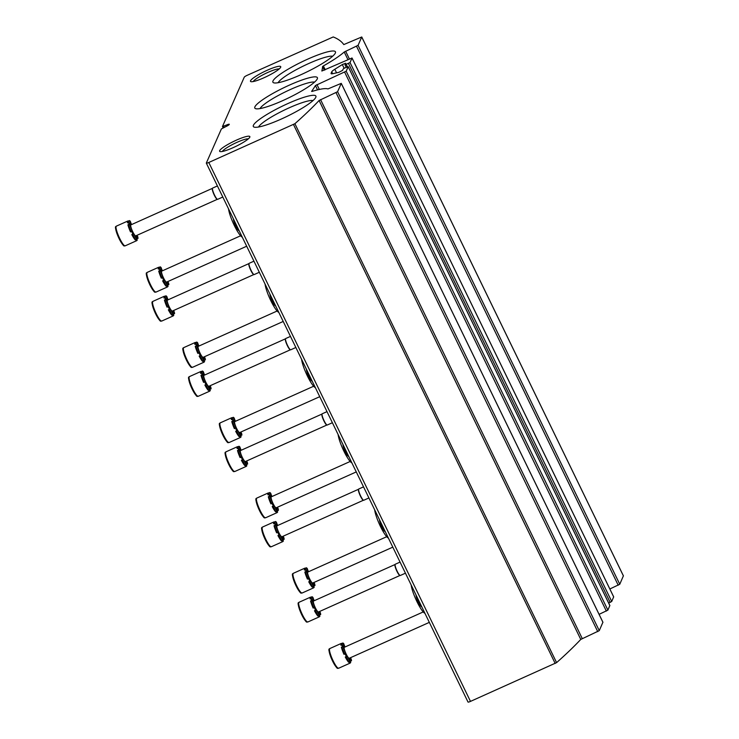 <?xml version="1.0" encoding="UTF-8"?>
<svg xmlns="http://www.w3.org/2000/svg" width="739" height="739" viewBox="0 0 739 739"><rect width="100%" height="100%" fill="white"/><g stroke="black" fill="none" stroke-linecap="round" stroke-linejoin="round"><path stroke-width="1.11" d="M323.368 65.937L322.573 66.556A585.5 94.62 -25.9 0 1 321.844 71.027L352.023 57.993L350.027 62.547L345.048 64.829L345.695 63.249L342.314 64.552L334.822 69.263A9.247 1.496 -25.9 0 0 331.746 71.822L331.1 73.281A9.247 1.496 -25.9 0 0 331.072 73.604A9.247 1.496 -25.9 0 0 332.883 73.66L338.878 72.33L342.582 70.381L343.219 68.93L344.753 67.97L348.198 66.649L346.203 71.203L315.433 85.53A585.5 94.62 -25.9 0 1 311.609 91.396L312.107 91.433A49.31 7.972 -25.9 0 1 327.931 88.929L341.261 83.359L337.584 91.719L319.091 100.504A585.5 94.62 -25.9 0 1 294.898 123.709L208.795 162.478A3.085 0.499 -25.9 0 1 206.329 163.125A3.085 0.499 -25.9 0 1 206.338 163.023L221.395 128.928L225.718 126.665A3.584 0.582 -25.9 0 0 229.302 124.291A3.584 0.582 -25.9 0 0 226.439 125.057L222.467 126.498L244.258 77.179A3.085 0.499 -25.9 0 1 247.325 75.249L333.224 36.95A585.5 94.62 -25.9 0 1 343.792 44.58L361.75 36.978L358.073 45.338L344.235 52.007A49.31 7.972 -25.9 0 1 323.368 65.937L325.234 69.771M468.027 701.939A3.085 0.499 -25.9 0 0 468.018 702.05A3.085 0.499 -25.9 0 0 470.484 701.394L556.587 662.634A585.5 94.62 -25.9 0 0 580.771 639.429L319.091 100.504M602.904 622.256L599.274 630.644L580.771 639.429M599.089 614.349L607.892 610.128L609.841 605.537M608.687 603.107L611.716 601.472L613.666 596.89M609.851 588.983L619.762 584.263L623.383 575.875M226.928 126.073L226.439 125.057M236.397 140.142A16.812 2.716 -25.9 0 0 220.01 151.56A16.812 2.716 -25.9 0 0 235.917 146.359A16.812 2.716 -25.9 0 0 249.837 137.075A16.812 2.716 -25.9 0 0 236.397 140.142M267.278 70.223A16.812 2.716 -25.9 0 0 250.891 81.641A16.812 2.716 -25.9 0 0 266.797 76.44A16.812 2.716 -25.9 0 0 280.718 67.157A16.812 2.716 -25.9 0 0 267.278 70.223M282.649 100.67A34.788 5.626 154.1 0 1 255.629 108.679A34.788 5.626 154.1 0 1 283.647 87.802A34.788 5.626 154.1 0 1 317.373 78.694A34.788 5.626 154.1 0 1 282.649 100.67M281.153 119.108A34.788 5.626 154.1 0 1 254.142 127.117A34.788 5.626 154.1 0 1 282.15 106.24A34.788 5.626 154.1 0 1 315.876 97.132A34.788 5.626 154.1 0 1 281.153 119.108M300.727 74.805A34.788 5.626 154.1 0 1 273.707 82.805A34.788 5.626 154.1 0 1 301.715 61.937A34.788 5.626 154.1 0 1 335.441 52.829A34.788 5.626 154.1 0 1 300.727 74.805M278.132 82.713A30.946 4.997 154.1 0 1 303.646 65.9A30.946 4.997 154.1 0 1 332.633 56.247M258.558 127.016A30.946 4.997 154.1 0 1 284.072 110.203A30.946 4.997 154.1 0 1 313.059 100.55M260.054 108.578A30.946 4.997 154.1 0 1 285.568 91.765A30.946 4.997 154.1 0 1 314.555 82.112M279.222 68.921A14.854 2.402 -25.9 0 0 267.924 72.394A14.854 2.402 -25.9 0 0 253.209 81.558M248.341 138.849A14.854 2.402 -25.9 0 0 237.043 142.313A14.854 2.402 -25.9 0 0 222.328 151.477M228.536 208.851A17.043 3.15 65.9 0 0 234.318 225.497A17.043 3.15 65.9 0 0 242.29 237.182M265.061 284.081A17.043 3.15 65.9 0 0 270.844 300.727A17.043 3.15 65.9 0 0 278.815 312.412M301.595 359.311A17.043 3.15 65.9 0 0 307.378 375.957A17.043 3.15 65.9 0 0 315.35 387.642M338.12 434.541A17.043 3.15 65.9 0 0 343.903 451.187A17.043 3.15 65.9 0 0 351.875 462.873M374.655 509.771A17.043 3.15 65.9 0 0 380.437 526.417A17.043 3.15 65.9 0 0 388.409 538.103M411.18 585.002A17.043 3.15 65.9 0 0 416.962 601.648A17.043 3.15 65.9 0 0 424.934 613.333M132.484 234.3A4.111 0.757 -114.1 0 1 135.228 239.889A10.789 1.995 65.9 0 1 131.819 234.596L132.928 234.097A10.789 1.995 -114.1 0 1 132.263 232.785A10.789 1.995 -114.1 0 1 131.625 231.427L130.517 231.917A10.789 1.995 65.9 0 1 127.912 224.813A4.111 0.757 -114.1 0 1 129.981 228.582A4.111 0.757 -114.1 0 1 130.748 231.815M132.928 234.097A4.111 0.757 -114.1 0 1 133.048 233.496A4.111 0.757 -114.1 0 1 134.646 235.371A4.111 0.757 -114.1 0 1 136.336 239.399A10.789 1.995 -114.1 0 0 137.242 240.147L136.142 240.646A10.789 1.995 65.9 0 0 136.641 240.702A10.789 1.995 65.9 0 0 136.927 240.295M137.001 239.565A10.789 1.995 65.9 0 0 136.937 238.836A4.111 0.757 -114.1 0 0 136.419 237.921M131.607 224.554A4.111 0.757 -114.1 0 1 130.332 221.33A10.789 1.995 -114.1 0 0 129.427 220.573L128.318 221.072A4.111 0.757 -114.1 0 1 129.149 223.298M128.318 221.072A10.789 1.995 65.9 0 0 127.819 221.016A10.789 1.995 65.9 0 0 127.514 222.882L128.623 222.393A10.789 1.995 -114.1 0 0 129.011 224.314L127.912 224.813M136.336 239.399L135.228 239.889M136.909 235.344A4.111 0.757 -114.1 0 0 137.657 236.415A10.789 1.995 -114.1 0 1 138.045 238.337L136.937 238.836M137.242 240.147A4.111 0.757 -114.1 0 1 136.299 236.184A4.111 0.757 -114.1 0 1 138.045 238.337M129.427 220.573A4.111 0.757 -114.1 0 1 130.369 224.536A4.111 0.757 -114.1 0 1 128.623 222.393M129.011 224.314A4.111 0.757 -114.1 0 1 131.209 228.397A4.111 0.757 -114.1 0 1 131.764 231.427A4.111 0.757 -114.1 0 1 131.625 231.427M217.303 199.327L135.791 235.843A6.014 1.108 -114.1 0 1 132.734 231.713A6.014 1.108 -114.1 0 1 130.877 224.878L212.389 188.362M217.405 185.942L212.62 188.085A6.161 1.136 65.9 0 0 212.527 188.168A6.161 1.136 65.9 0 0 214.532 195.096A6.161 1.136 65.9 0 0 217.534 199.354A6.161 1.136 65.9 0 0 217.663 199.336L222.79 197.036M212.444 188.334A6.014 1.108 65.9 0 0 212.352 188.417A6.014 1.108 65.9 0 0 214.31 195.17A6.014 1.108 65.9 0 0 217.238 199.318L217.534 199.354M169.009 309.53A4.111 0.757 -114.1 0 1 171.762 315.119A10.789 1.995 65.9 0 1 168.353 309.826L169.453 309.327A10.789 1.995 -114.1 0 1 168.797 308.015A10.789 1.995 -114.1 0 1 168.15 306.657L167.051 307.147A10.789 1.995 65.9 0 1 164.437 300.043A4.111 0.757 -114.1 0 1 166.506 303.812A4.111 0.757 -114.1 0 1 167.282 307.045M169.453 309.327A4.111 0.757 -114.1 0 1 169.582 308.726A4.111 0.757 -114.1 0 1 171.171 310.602A4.111 0.757 -114.1 0 1 172.871 314.629A10.789 1.995 -114.1 0 0 173.776 315.377L172.667 315.876A10.789 1.995 65.9 0 0 173.166 315.932A10.789 1.995 65.9 0 0 173.462 315.525M173.526 314.796A10.789 1.995 65.9 0 0 173.471 314.066A4.111 0.757 -114.1 0 0 172.944 313.151M168.132 299.785A4.111 0.757 -114.1 0 1 166.866 296.561A10.789 1.995 -114.1 0 0 165.952 295.803L164.843 296.302A4.111 0.757 -114.1 0 1 165.675 298.528M164.843 296.302A10.789 1.995 65.9 0 0 164.344 296.247A10.789 1.995 65.9 0 0 164.049 298.113L165.148 297.623A10.789 1.995 -114.1 0 0 165.545 299.544L164.437 300.043M172.871 314.629L171.762 315.119M173.443 310.574A4.111 0.757 -114.1 0 0 174.182 311.646A10.789 1.995 -114.1 0 1 174.58 313.567L173.471 314.066M173.776 315.377A4.111 0.757 -114.1 0 1 172.834 311.415A4.111 0.757 -114.1 0 1 174.58 313.567M165.952 295.803A4.111 0.757 -114.1 0 1 166.894 299.766A4.111 0.757 -114.1 0 1 165.148 297.623M165.545 299.544A4.111 0.757 -114.1 0 1 167.735 303.627A4.111 0.757 -114.1 0 1 168.289 306.657A4.111 0.757 -114.1 0 1 168.15 306.657M253.837 274.557L172.326 311.073A6.014 1.108 -114.1 0 1 169.268 306.944A6.014 1.108 -114.1 0 1 167.411 300.108L248.923 263.592M253.939 261.172L249.154 263.315A6.161 1.136 65.9 0 0 249.052 263.398A6.161 1.136 65.9 0 0 251.057 270.326A6.161 1.136 65.9 0 0 254.059 274.585A6.161 1.136 65.9 0 0 254.188 274.566L259.324 272.266M248.978 263.564A6.014 1.108 65.9 0 0 248.877 263.647A6.014 1.108 65.9 0 0 250.835 270.4A6.014 1.108 65.9 0 0 253.763 274.548L254.059 274.585M205.544 384.76A4.111 0.757 -114.1 0 1 208.287 390.349A10.789 1.995 65.9 0 1 204.879 385.056L205.987 384.557A10.789 1.995 -114.1 0 1 205.322 383.245A10.789 1.995 -114.1 0 1 204.685 381.887L203.576 382.377A10.789 1.995 65.9 0 1 200.971 375.273A4.111 0.757 -114.1 0 1 203.04 379.042A4.111 0.757 -114.1 0 1 203.807 382.275M205.987 384.557A4.111 0.757 -114.1 0 1 206.116 383.957A4.111 0.757 -114.1 0 1 207.705 385.832A4.111 0.757 -114.1 0 1 209.396 389.859A10.789 1.995 -114.1 0 0 210.31 390.608L209.202 391.107A10.789 1.995 65.9 0 0 209.7 391.162A10.789 1.995 65.9 0 0 209.987 390.755M210.061 390.026A10.789 1.995 65.9 0 0 209.996 389.296A4.111 0.757 -114.1 0 0 209.479 388.381M204.666 375.015A4.111 0.757 -114.1 0 1 203.391 371.791A10.789 1.995 -114.1 0 0 202.486 371.033L201.377 371.532A4.111 0.757 -114.1 0 1 202.209 373.758M201.377 371.532A10.789 1.995 65.9 0 0 200.879 371.477A10.789 1.995 65.9 0 0 200.574 373.343L201.682 372.853A10.789 1.995 -114.1 0 0 202.07 374.775L200.971 375.273M209.396 389.859L208.287 390.349M209.968 385.804A4.111 0.757 -114.1 0 0 210.717 386.866A10.789 1.995 -114.1 0 1 211.105 388.797L209.996 389.296M210.31 390.608A4.111 0.757 -114.1 0 1 209.359 386.645A4.111 0.757 -114.1 0 1 211.105 388.797M202.486 371.033A4.111 0.757 -114.1 0 1 203.428 374.996A4.111 0.757 -114.1 0 1 201.682 372.853M202.07 374.775A4.111 0.757 -114.1 0 1 204.269 378.858A4.111 0.757 -114.1 0 1 204.823 381.887A4.111 0.757 -114.1 0 1 204.685 381.887M290.362 349.787L208.851 386.303A6.014 1.108 -114.1 0 1 205.802 382.174A6.014 1.108 -114.1 0 1 203.936 375.338L285.448 338.822M290.464 336.402L285.679 338.545A6.161 1.136 65.9 0 0 285.587 338.628A6.161 1.136 65.9 0 0 287.591 345.556A6.161 1.136 65.9 0 0 290.593 349.815A6.161 1.136 65.9 0 0 290.723 349.796L295.859 347.496M285.503 338.795A6.014 1.108 65.9 0 0 285.411 338.878A6.014 1.108 65.9 0 0 287.369 345.63A6.014 1.108 65.9 0 0 290.298 349.778L290.593 349.815M242.069 459.991A4.111 0.757 -114.1 0 1 244.821 465.579A10.789 1.995 65.9 0 1 241.413 460.286L242.512 459.787A10.789 1.995 -114.1 0 1 241.856 458.476A10.789 1.995 -114.1 0 1 241.21 457.118L240.11 457.607A10.789 1.995 65.9 0 1 237.496 450.504A4.111 0.757 -114.1 0 1 239.565 454.273A4.111 0.757 -114.1 0 1 240.341 457.506M242.512 459.787A4.111 0.757 -114.1 0 1 242.641 459.187A4.111 0.757 -114.1 0 1 244.23 461.062A4.111 0.757 -114.1 0 1 245.93 465.09A10.789 1.995 -114.1 0 0 246.835 465.838L245.727 466.337A10.789 1.995 65.9 0 0 246.226 466.392A10.789 1.995 65.9 0 0 246.521 465.986M246.586 465.256A10.789 1.995 65.9 0 0 246.53 464.526A4.111 0.757 -114.1 0 0 246.004 463.612M241.191 450.245A4.111 0.757 -114.1 0 1 239.926 447.021A10.789 1.995 -114.1 0 0 239.011 446.264L237.903 446.762A4.111 0.757 -114.1 0 1 238.734 448.989M237.903 446.762A10.789 1.995 65.9 0 0 237.404 446.707A10.789 1.995 65.9 0 0 237.108 448.573L238.207 448.083A10.789 1.995 -114.1 0 0 238.605 450.005L237.496 450.504M245.93 465.09L244.821 465.579M246.503 461.034A4.111 0.757 -114.1 0 0 247.242 462.097A10.789 1.995 -114.1 0 1 247.639 464.027L246.53 464.526M246.835 465.838A4.111 0.757 -114.1 0 1 245.893 461.875A4.111 0.757 -114.1 0 1 247.639 464.027M239.011 446.264A4.111 0.757 -114.1 0 1 239.953 450.227A4.111 0.757 -114.1 0 1 238.207 448.083M238.605 450.005A4.111 0.757 -114.1 0 1 240.794 454.088A4.111 0.757 -114.1 0 1 241.348 457.118A4.111 0.757 -114.1 0 1 241.21 457.118M326.897 425.017L245.385 461.533A6.014 1.108 -114.1 0 1 242.327 457.404A6.014 1.108 -114.1 0 1 240.471 450.568L321.982 414.052M326.998 411.632L322.213 413.775A6.161 1.136 65.9 0 0 322.112 413.858A6.161 1.136 65.9 0 0 324.116 420.787A6.161 1.136 65.9 0 0 327.118 425.045A6.161 1.136 65.9 0 0 327.248 425.027L332.384 422.726M322.038 414.025A6.014 1.108 65.9 0 0 321.936 414.108A6.014 1.108 65.9 0 0 323.894 420.861A6.014 1.108 65.9 0 0 326.823 425.008L327.118 425.045M278.603 535.221A4.111 0.757 -114.1 0 1 281.347 540.809A10.789 1.995 65.9 0 1 277.938 535.516L279.046 535.018A10.789 1.995 -114.1 0 1 278.381 533.706A10.789 1.995 -114.1 0 1 277.744 532.348L276.635 532.837A10.789 1.995 65.9 0 1 274.03 525.734A4.111 0.757 -114.1 0 1 276.1 529.503A4.111 0.757 -114.1 0 1 276.866 532.736M279.046 535.018A4.111 0.757 -114.1 0 1 279.176 534.417A4.111 0.757 -114.1 0 1 280.765 536.292A4.111 0.757 -114.1 0 1 282.455 540.32A10.789 1.995 -114.1 0 0 283.37 541.068L282.261 541.567A10.789 1.995 65.9 0 0 282.76 541.622A10.789 1.995 65.9 0 0 283.046 541.216M283.12 540.486A10.789 1.995 65.9 0 0 283.055 539.756A4.111 0.757 -114.1 0 0 282.538 538.842M277.725 525.475A4.111 0.757 -114.1 0 1 276.451 522.251A10.789 1.995 -114.1 0 0 275.545 521.494L274.437 521.993A4.111 0.757 -114.1 0 1 275.268 524.219M274.437 521.993A10.789 1.995 65.9 0 0 273.938 521.937A10.789 1.995 65.9 0 0 273.633 523.803L274.742 523.314A10.789 1.995 -114.1 0 0 275.13 525.235L274.03 525.734M282.455 540.32L281.347 540.809M283.028 536.265A4.111 0.757 -114.1 0 0 283.776 537.327A10.789 1.995 -114.1 0 1 284.164 539.258L283.055 539.756M283.37 541.068A4.111 0.757 -114.1 0 1 282.418 537.105A4.111 0.757 -114.1 0 1 284.164 539.258M275.545 521.494A4.111 0.757 -114.1 0 1 276.488 525.457A4.111 0.757 -114.1 0 1 274.742 523.314M275.13 525.235A4.111 0.757 -114.1 0 1 277.328 529.318A4.111 0.757 -114.1 0 1 277.882 532.348A4.111 0.757 -114.1 0 1 277.744 532.348M363.422 500.248L281.91 536.763A6.014 1.108 -114.1 0 1 278.862 532.634A6.014 1.108 -114.1 0 1 276.996 525.798L358.507 489.283M363.523 486.862L358.738 489.006A6.161 1.136 65.9 0 0 358.646 489.089A6.161 1.136 65.9 0 0 360.65 496.017A6.161 1.136 65.9 0 0 363.653 500.275A6.161 1.136 65.9 0 0 363.782 500.257L368.918 497.957M358.563 489.255A6.014 1.108 65.9 0 0 358.47 489.338A6.014 1.108 65.9 0 0 360.429 496.091A6.014 1.108 65.9 0 0 363.357 500.238L363.653 500.275M315.128 610.451A4.111 0.757 -114.1 0 1 317.881 616.04A10.789 1.995 65.9 0 1 314.472 610.747L315.571 610.248A10.789 1.995 -114.1 0 1 314.916 608.936A10.789 1.995 -114.1 0 1 314.269 607.569L313.17 608.068A10.789 1.995 65.9 0 1 310.556 600.964A4.111 0.757 -114.1 0 1 312.625 604.733A4.111 0.757 -114.1 0 1 313.401 607.966M315.571 610.248A4.111 0.757 -114.1 0 1 315.701 609.647A4.111 0.757 -114.1 0 1 317.29 611.522A4.111 0.757 -114.1 0 1 318.989 615.55A10.789 1.995 -114.1 0 0 319.895 616.298L318.786 616.797A10.789 1.995 65.9 0 0 319.285 616.853A10.789 1.995 65.9 0 0 319.581 616.446M319.645 615.716A10.789 1.995 65.9 0 0 319.59 614.987A4.111 0.757 -114.1 0 0 319.063 614.072M314.251 600.705A4.111 0.757 -114.1 0 1 312.985 597.481A10.789 1.995 -114.1 0 0 312.07 596.724L310.962 597.223A4.111 0.757 -114.1 0 1 311.793 599.449M310.962 597.223A10.789 1.995 65.9 0 0 310.463 597.167A10.789 1.995 65.9 0 0 310.168 599.033L311.267 598.544A10.789 1.995 -114.1 0 0 311.664 600.465L310.556 600.964M318.989 615.55L317.881 616.04M319.562 611.495A4.111 0.757 -114.1 0 0 320.301 612.557A10.789 1.995 -114.1 0 1 320.698 614.488L319.59 614.987M319.895 616.298A4.111 0.757 -114.1 0 1 318.952 612.335A4.111 0.757 -114.1 0 1 320.698 614.488M312.07 596.724A4.111 0.757 -114.1 0 1 313.013 600.687A4.111 0.757 -114.1 0 1 311.267 598.544M311.664 600.465A4.111 0.757 -114.1 0 1 313.853 604.539A4.111 0.757 -114.1 0 1 314.408 607.578A4.111 0.757 -114.1 0 1 314.269 607.569M399.956 575.478L318.444 611.994A6.014 1.108 -114.1 0 1 315.387 607.864A6.014 1.108 -114.1 0 1 313.53 601.029L395.042 564.513M400.058 562.093L395.273 564.236A6.161 1.136 65.9 0 0 395.171 564.319A6.161 1.136 65.9 0 0 397.176 571.247A6.161 1.136 65.9 0 0 400.178 575.505A6.161 1.136 65.9 0 0 400.307 575.487L405.443 573.187M395.097 564.485A6.014 1.108 65.9 0 0 394.995 564.568A6.014 1.108 65.9 0 0 396.954 571.321A6.014 1.108 65.9 0 0 399.882 575.469L400.178 575.505M163.291 280.561A4.111 0.757 -114.1 0 1 166.035 286.15A10.789 1.995 65.9 0 1 162.626 280.857L163.735 280.358A10.789 1.995 -114.1 0 1 163.07 279.046A10.789 1.995 -114.1 0 1 162.432 277.679L161.324 278.178A10.789 1.995 65.9 0 1 158.719 271.074A4.111 0.757 -114.1 0 1 160.788 274.843A4.111 0.757 -114.1 0 1 161.555 278.076M163.735 280.358A4.111 0.757 -114.1 0 1 163.864 279.758A4.111 0.757 -114.1 0 1 165.453 281.633A4.111 0.757 -114.1 0 1 167.143 285.66A10.789 1.995 -114.1 0 0 168.058 286.409L166.949 286.908A10.789 1.995 65.9 0 0 167.448 286.963A10.789 1.995 65.9 0 0 167.735 286.556M167.808 285.827A10.789 1.995 65.9 0 0 167.753 285.097A4.111 0.757 -114.1 0 0 167.226 284.182M162.414 270.816A4.111 0.757 -114.1 0 1 161.139 267.592A10.789 1.995 -114.1 0 0 160.234 266.834L159.125 267.333A4.111 0.757 -114.1 0 1 159.957 269.559M159.125 267.333A10.789 1.995 65.9 0 0 158.626 267.278A10.789 1.995 65.9 0 0 158.322 269.144L159.43 268.645A10.789 1.995 -114.1 0 0 159.818 270.576L158.719 271.074M167.143 285.66L166.035 286.15M167.725 281.605A4.111 0.757 -114.1 0 0 168.464 282.667A10.789 1.995 -114.1 0 1 168.852 284.598L167.753 285.097M168.058 286.409A4.111 0.757 -114.1 0 1 167.116 282.446A4.111 0.757 -114.1 0 1 168.852 284.598M160.234 266.834A4.111 0.757 -114.1 0 1 161.176 270.797A4.111 0.757 -114.1 0 1 159.43 268.645M159.818 270.576A4.111 0.757 -114.1 0 1 162.017 274.649A4.111 0.757 -114.1 0 1 162.571 277.688A4.111 0.757 -114.1 0 1 162.432 277.679M246.678 246.226L166.598 282.104A6.014 1.108 -114.1 0 1 163.55 277.975A6.014 1.108 -114.1 0 1 161.684 271.139L240.6 235.778M199.816 355.792A4.111 0.757 -114.1 0 1 202.569 361.38A10.789 1.995 65.9 0 1 199.16 356.087L200.26 355.588A10.789 1.995 -114.1 0 1 199.604 354.277A10.789 1.995 -114.1 0 1 198.967 352.909L197.858 353.408A10.789 1.995 65.9 0 1 195.244 346.305A4.111 0.757 -114.1 0 1 197.313 350.074A4.111 0.757 -114.1 0 1 198.089 353.307M200.26 355.588A4.111 0.757 -114.1 0 1 200.389 354.988A4.111 0.757 -114.1 0 1 201.978 356.863A4.111 0.757 -114.1 0 1 203.678 360.891A10.789 1.995 -114.1 0 0 204.583 361.639L203.474 362.138A10.789 1.995 65.9 0 0 203.973 362.193A10.789 1.995 65.9 0 0 204.269 361.777M204.333 361.057A10.789 1.995 65.9 0 0 204.278 360.327A4.111 0.757 -114.1 0 0 203.752 359.413M198.939 346.046A4.111 0.757 -114.1 0 1 197.673 342.822A10.789 1.995 -114.1 0 0 196.759 342.065L195.65 342.563A4.111 0.757 -114.1 0 1 196.482 344.79M195.65 342.563A10.789 1.995 65.9 0 0 195.161 342.508A10.789 1.995 65.9 0 0 194.856 344.374L195.964 343.875A10.789 1.995 -114.1 0 0 196.352 345.806L195.244 346.305M203.678 360.891L202.569 361.38M204.25 356.835A4.111 0.757 -114.1 0 0 204.989 357.898A10.789 1.995 -114.1 0 1 205.387 359.828L204.278 360.327M204.583 361.639A4.111 0.757 -114.1 0 1 203.641 357.676A4.111 0.757 -114.1 0 1 205.387 359.828M196.759 342.065A4.111 0.757 -114.1 0 1 197.701 346.028A4.111 0.757 -114.1 0 1 195.964 343.875M196.352 345.806A4.111 0.757 -114.1 0 1 198.542 349.88A4.111 0.757 -114.1 0 1 199.096 352.909A4.111 0.757 -114.1 0 1 198.967 352.909M283.213 321.456L203.133 357.334A6.014 1.108 -114.1 0 1 200.075 353.205A6.014 1.108 -114.1 0 1 198.218 346.369L277.134 311.008M236.351 431.022A4.111 0.757 -114.1 0 1 239.094 436.61A10.789 1.995 65.9 0 1 235.686 431.317L236.794 430.819A10.789 1.995 -114.1 0 1 236.129 429.507A10.789 1.995 -114.1 0 1 235.492 428.14L234.383 428.638A10.789 1.995 65.9 0 1 231.778 421.535A4.111 0.757 -114.1 0 1 233.847 425.294A4.111 0.757 -114.1 0 1 234.614 428.537M236.794 430.819A4.111 0.757 -114.1 0 1 236.923 430.218A4.111 0.757 -114.1 0 1 238.512 432.093A4.111 0.757 -114.1 0 1 240.203 436.121A10.789 1.995 -114.1 0 0 241.117 436.869L240.009 437.368A10.789 1.995 65.9 0 0 240.508 437.423A10.789 1.995 65.9 0 0 240.794 437.008M240.868 436.287A10.789 1.995 65.9 0 0 240.812 435.548A4.111 0.757 -114.1 0 0 240.286 434.643M235.473 421.276A4.111 0.757 -114.1 0 1 234.198 418.052A10.789 1.995 -114.1 0 0 233.293 417.295L232.185 417.794A4.111 0.757 -114.1 0 1 233.016 420.02M232.185 417.794A10.789 1.995 65.9 0 0 231.686 417.738A10.789 1.995 65.9 0 0 231.381 419.604L232.489 419.105A10.789 1.995 -114.1 0 0 232.877 421.036L231.778 421.535M240.203 436.121L239.094 436.61M240.785 432.066A4.111 0.757 -114.1 0 0 241.524 433.128A10.789 1.995 -114.1 0 1 241.912 435.059L240.812 435.548M241.117 436.869A4.111 0.757 -114.1 0 1 240.175 432.906A4.111 0.757 -114.1 0 1 241.912 435.059M233.293 417.295A4.111 0.757 -114.1 0 1 234.235 421.258A4.111 0.757 -114.1 0 1 232.489 419.105M232.877 421.036A4.111 0.757 -114.1 0 1 235.076 425.11A4.111 0.757 -114.1 0 1 235.63 428.14A4.111 0.757 -114.1 0 1 235.492 428.14M319.738 396.686L239.658 432.564A6.014 1.108 -114.1 0 1 236.609 428.435A6.014 1.108 -114.1 0 1 234.743 421.599L313.659 386.238M272.876 506.252A4.111 0.757 -114.1 0 1 275.629 511.841A10.789 1.995 65.9 0 1 272.22 506.548L273.319 506.049A10.789 1.995 -114.1 0 1 272.663 504.737A10.789 1.995 -114.1 0 1 272.026 503.37L270.917 503.869A10.789 1.995 65.9 0 1 268.303 496.765A4.111 0.757 -114.1 0 1 270.372 500.525A4.111 0.757 -114.1 0 1 271.148 503.767M273.319 506.049A4.111 0.757 -114.1 0 1 273.448 505.448A4.111 0.757 -114.1 0 1 275.037 507.324A4.111 0.757 -114.1 0 1 276.737 511.351A10.789 1.995 -114.1 0 0 277.642 512.099L276.534 512.598A10.789 1.995 65.9 0 0 277.033 512.654A10.789 1.995 65.9 0 0 277.328 512.238M277.393 511.517A10.789 1.995 65.9 0 0 277.337 510.778A4.111 0.757 -114.1 0 0 276.811 509.873M271.998 496.506A4.111 0.757 -114.1 0 1 270.733 493.282A10.789 1.995 -114.1 0 0 269.818 492.525L268.71 493.024A4.111 0.757 -114.1 0 1 269.541 495.25M268.71 493.024A10.789 1.995 65.9 0 0 268.22 492.968A10.789 1.995 65.9 0 0 267.915 494.834L269.024 494.336A10.789 1.995 -114.1 0 0 269.412 496.266L268.303 496.765M276.737 511.351L275.629 511.841M277.31 507.296A4.111 0.757 -114.1 0 0 278.049 508.358A10.789 1.995 -114.1 0 1 278.446 510.289L277.337 510.778M277.642 512.099A4.111 0.757 -114.1 0 1 276.7 508.136A4.111 0.757 -114.1 0 1 278.446 510.289M269.818 492.525A4.111 0.757 -114.1 0 1 270.76 496.488A4.111 0.757 -114.1 0 1 269.024 494.336M269.412 496.266A4.111 0.757 -114.1 0 1 271.601 500.34A4.111 0.757 -114.1 0 1 272.164 503.37A4.111 0.757 -114.1 0 1 272.026 503.37M356.272 471.916L276.192 507.795A6.014 1.108 -114.1 0 1 273.134 503.665A6.014 1.108 -114.1 0 1 271.278 496.83L350.194 461.469M309.41 581.482A4.111 0.757 -114.1 0 1 312.154 587.071A10.789 1.995 65.9 0 1 308.745 581.778L309.853 581.279A10.789 1.995 -114.1 0 1 309.188 579.967A10.789 1.995 -114.1 0 1 308.551 578.6L307.442 579.099A10.789 1.995 65.9 0 1 304.837 571.995A4.111 0.757 -114.1 0 1 306.907 575.755A4.111 0.757 -114.1 0 1 307.673 578.997M309.853 581.279A4.111 0.757 -114.1 0 1 309.983 580.678A4.111 0.757 -114.1 0 1 311.572 582.554A4.111 0.757 -114.1 0 1 313.262 586.581A10.789 1.995 -114.1 0 0 314.177 587.329L313.068 587.828A10.789 1.995 65.9 0 0 313.567 587.884A10.789 1.995 65.9 0 0 313.853 587.468M313.927 586.748A10.789 1.995 65.9 0 0 313.872 586.009A4.111 0.757 -114.1 0 0 313.345 585.103M308.532 571.737A4.111 0.757 -114.1 0 1 307.258 568.513A10.789 1.995 -114.1 0 0 306.352 567.755L305.244 568.254A4.111 0.757 -114.1 0 1 306.075 570.48M305.244 568.254A10.789 1.995 65.9 0 0 304.745 568.199A10.789 1.995 65.9 0 0 304.44 570.065L305.549 569.566A10.789 1.995 -114.1 0 0 305.937 571.496L304.837 571.995M313.262 586.581L312.154 587.071M313.844 582.526A4.111 0.757 -114.1 0 0 314.583 583.588A10.789 1.995 -114.1 0 1 314.971 585.519L313.872 586.009M314.177 587.329A4.111 0.757 -114.1 0 1 313.234 583.367A4.111 0.757 -114.1 0 1 314.971 585.519M306.352 567.755A4.111 0.757 -114.1 0 1 307.295 571.718A4.111 0.757 -114.1 0 1 305.549 569.566M305.937 571.496A4.111 0.757 -114.1 0 1 308.135 575.57A4.111 0.757 -114.1 0 1 308.69 578.6A4.111 0.757 -114.1 0 1 308.551 578.6M392.797 547.146L312.717 583.025A6.014 1.108 -114.1 0 1 309.669 578.896A6.014 1.108 -114.1 0 1 307.803 572.06L386.719 536.699M345.935 656.712A4.111 0.757 -114.1 0 1 348.688 662.301A10.789 1.995 65.9 0 1 345.279 657.008L346.379 656.509A10.789 1.995 -114.1 0 1 345.723 655.197A10.789 1.995 -114.1 0 1 345.085 653.83L343.977 654.329A10.789 1.995 65.9 0 1 341.363 647.225A4.111 0.757 -114.1 0 1 343.432 650.985A4.111 0.757 -114.1 0 1 344.208 654.227M346.379 656.509A4.111 0.757 -114.1 0 1 346.508 655.909A4.111 0.757 -114.1 0 1 348.097 657.784A4.111 0.757 -114.1 0 1 349.796 661.811A10.789 1.995 -114.1 0 0 350.702 662.56L349.593 663.059A10.789 1.995 65.9 0 0 350.092 663.114A10.789 1.995 65.9 0 0 350.388 662.698M350.452 661.978A10.789 1.995 65.9 0 0 350.397 661.239A4.111 0.757 -114.1 0 0 349.87 660.333M345.058 646.967A4.111 0.757 -114.1 0 1 343.792 643.743A10.789 1.995 -114.1 0 0 342.878 642.985L341.778 643.484A4.111 0.757 -114.1 0 1 342.6 645.71M341.778 643.484A10.789 1.995 65.9 0 0 341.279 643.429A10.789 1.995 65.9 0 0 340.975 645.295L342.083 644.796A10.789 1.995 -114.1 0 0 342.471 646.727L341.363 647.225M349.796 661.811L348.688 662.301M350.369 657.756A4.111 0.757 -114.1 0 0 351.108 658.818A10.789 1.995 -114.1 0 1 351.505 660.749L350.397 661.239M350.702 662.56A4.111 0.757 -114.1 0 1 349.759 658.597A4.111 0.757 -114.1 0 1 351.505 660.749M342.878 642.985A4.111 0.757 -114.1 0 1 343.82 646.948A4.111 0.757 -114.1 0 1 342.083 644.796M342.471 646.727A4.111 0.757 -114.1 0 1 344.66 650.8A4.111 0.757 -114.1 0 1 345.224 653.83A4.111 0.757 -114.1 0 1 345.085 653.83M429.331 622.377L349.251 658.255A6.014 1.108 -114.1 0 1 346.194 654.126A6.014 1.108 -114.1 0 1 344.337 647.29L423.253 611.929M233.413 218.901A6.679 1.238 65.9 0 0 235.612 225.848A6.679 1.238 65.9 0 0 239.03 230.623L239.094 230.614M269.938 294.131A6.679 1.238 65.9 0 0 272.146 301.078A6.679 1.238 65.9 0 0 275.555 305.854L275.629 305.844M306.473 369.361A6.679 1.238 65.9 0 0 308.671 376.308A6.679 1.238 65.9 0 0 312.089 381.084L312.154 381.075M342.998 444.592A6.679 1.238 65.9 0 0 345.205 451.538A6.679 1.238 65.9 0 0 348.614 456.314L348.688 456.305M379.532 519.822A6.679 1.238 65.9 0 0 381.73 526.768A6.679 1.238 65.9 0 0 385.148 531.544L385.213 531.535M416.057 595.052A6.679 1.238 65.9 0 0 418.265 601.999A6.679 1.238 65.9 0 0 421.673 606.774L421.747 606.765M324.338 70.177L322.573 66.556M470.484 701.394L208.795 162.478M555.183 663.446L293.494 124.531M556.587 662.634L294.898 123.709M582.249 638.551L320.56 99.626M597.74 631.614L336.051 92.689M599.274 630.644L337.584 91.719M602.941 622.34L341.252 83.415M317.548 89.881L315.433 85.53M319.331 89.456L316.957 84.588M606.359 611.088L344.67 72.173M607.892 610.128L346.203 71.203M609.878 605.62L348.198 66.704M331.349 73.789L331.1 73.281M332.661 73.706L331.746 71.822M336.568 72.847L334.822 69.263M344.125 68.274L342.314 64.552M345.048 64.829L346.249 67.295L345.095 64.866M347.395 66.796L346.286 64.505M610.183 602.433L348.494 63.517M611.716 601.472L350.027 62.547M613.703 596.973L352.013 58.048M347.921 59.61L344.235 52.007M349.399 58.944L345.64 51.194M618.22 585.223L356.54 46.308M619.762 584.263L358.073 45.338M623.43 575.958L361.74 37.033M223.132 127.865L222.513 126.581M224.129 127.404L223.575 126.286M115.986 227.159A10.013 1.847 65.9 0 0 119.071 238.558A10.013 1.847 65.9 0 0 124.18 245.44M119.69 238.42A10.789 1.995 65.9 0 0 125.168 245.838C123.829 244.803 125.214 249.459 119.071 238.586C112.965 223.4 116.448 227.381 116.346 226.152A10.789 1.995 65.9 0 0 119.69 238.42M152.52 302.39A10.013 1.847 65.9 0 0 155.606 313.789A10.013 1.847 65.9 0 0 160.705 320.671M156.215 313.65A10.789 1.995 65.9 0 0 161.702 321.068C160.354 320.033 161.739 324.689 155.606 313.816C149.5 298.63 152.982 302.611 152.881 301.383A10.789 1.995 65.9 0 0 156.215 313.65M189.045 377.62A10.013 1.847 65.9 0 0 192.131 389.019A10.013 1.847 65.9 0 0 197.239 395.901M192.75 388.88A10.789 1.995 65.9 0 0 198.228 396.298C196.888 395.263 198.274 399.919 192.131 389.047C186.025 373.86 189.507 377.841 189.406 376.613A10.789 1.995 65.9 0 0 192.75 388.88M225.58 452.85A10.013 1.847 65.9 0 0 228.665 464.249A10.013 1.847 65.9 0 0 233.764 471.131M229.275 464.11A10.789 1.995 65.9 0 0 234.762 471.528C233.413 470.494 234.799 475.149 228.665 464.277C222.559 449.09 226.042 453.072 225.94 451.843A10.789 1.995 65.9 0 0 229.275 464.11M262.105 528.08A10.013 1.847 65.9 0 0 265.19 539.479A10.013 1.847 65.9 0 0 270.298 546.361M265.809 539.341A10.789 1.995 65.9 0 0 271.287 546.758C269.947 545.724 271.333 550.379 265.19 539.507C259.084 524.321 262.567 528.302 262.465 527.073A10.789 1.995 65.9 0 0 265.809 539.341M298.639 603.31A10.013 1.847 65.9 0 0 301.724 614.709A10.013 1.847 65.9 0 0 306.824 621.591M302.334 614.571A10.789 1.995 65.9 0 0 307.821 621.989C306.473 620.954 307.858 625.61 301.724 614.737C295.618 599.551 299.101 603.532 298.999 602.303A10.789 1.995 65.9 0 0 302.334 614.571M146.793 273.421A10.013 1.847 65.9 0 0 149.878 284.82A10.013 1.847 65.9 0 0 154.987 291.702M150.497 284.681A10.789 1.995 65.9 0 0 155.975 292.099C154.636 291.064 156.021 295.72 149.878 284.848C143.772 269.661 147.255 273.642 147.153 272.414A10.789 1.995 65.9 0 0 150.497 284.681M183.327 348.651A10.013 1.847 65.9 0 0 186.413 360.05A10.013 1.847 65.9 0 0 191.512 366.932M187.022 359.911A10.789 1.995 65.9 0 0 192.51 367.329C191.161 366.295 192.546 370.95 186.413 360.078C180.307 344.891 183.789 348.873 183.688 347.644A10.789 1.995 65.9 0 0 187.022 359.911M219.852 423.881A10.013 1.847 65.9 0 0 222.938 435.28A10.013 1.847 65.9 0 0 228.046 442.162M223.557 435.142A10.789 1.995 65.9 0 0 229.035 442.559C227.695 441.525 229.081 446.18 222.938 435.308C216.832 420.121 220.314 424.103 220.213 422.874A10.789 1.995 65.9 0 0 223.557 435.142M256.387 499.111A10.013 1.847 65.9 0 0 259.472 510.51A10.013 1.847 65.9 0 0 264.571 517.392M260.082 510.372A10.789 1.995 65.9 0 0 265.569 517.79C264.22 516.755 265.606 521.411 259.472 510.538C253.366 495.352 256.849 499.333 256.747 498.104A10.789 1.995 65.9 0 0 260.082 510.372M292.912 574.342A10.013 1.847 65.9 0 0 295.997 585.741A10.013 1.847 65.9 0 0 301.106 592.623M296.616 585.602A10.789 1.995 65.9 0 0 302.094 593.02C300.755 591.985 302.14 596.641 295.997 585.768C289.891 570.582 293.374 574.563 293.272 573.335A10.789 1.995 65.9 0 0 296.616 585.602M329.446 649.572A10.013 1.847 65.9 0 0 332.532 660.971A10.013 1.847 65.9 0 0 337.631 667.853M333.141 660.832A10.789 1.995 65.9 0 0 338.628 668.25C337.28 667.215 338.665 671.871 332.532 660.999C326.426 645.812 329.908 649.793 329.806 648.565A10.789 1.995 65.9 0 0 333.141 660.832M468.018 702.05L206.329 163.125M602.95 622.284L341.261 83.359M609.887 605.574L348.198 66.649M613.703 596.918L352.023 57.993M623.43 575.903L361.75 36.978M223.104 127.884L222.467 126.554M125.168 245.838L136.641 240.702M116.346 226.152L127.819 221.016M161.702 321.068L173.166 315.932M152.881 301.383L164.344 296.247M198.228 396.298L209.7 391.162M189.406 376.613L200.879 371.477M234.762 471.528L246.226 466.392M225.94 451.843L237.404 446.707M271.287 546.758L282.76 541.622M262.465 527.073L273.938 521.937M307.821 621.989L319.285 616.853M298.999 602.303L310.463 597.167M155.975 292.099L167.448 286.963M147.153 272.414L158.626 267.278M192.51 367.329L203.973 362.193M183.688 347.644L195.161 342.508M229.035 442.559L240.508 437.423M220.213 422.874L231.686 417.738M265.569 517.79L277.033 512.654M256.747 498.104L268.22 492.968M302.094 593.02L313.567 587.884M293.272 573.335L304.745 568.199M338.628 668.25L350.092 663.114M329.806 648.565L341.279 643.429"/></g></svg>
